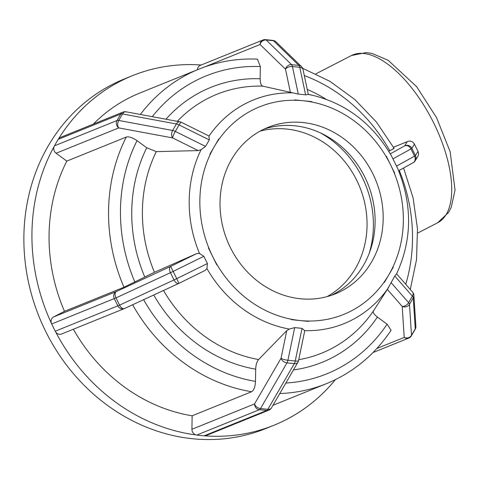 <?xml version="1.0" encoding="UTF-8"?>
<svg xmlns="http://www.w3.org/2000/svg" width="479" height="479" viewBox="0 0 479 479"><rect width="100%" height="100%" fill="white"/><g stroke="black" fill="none" stroke-linecap="round" stroke-linejoin="round"><path stroke-width="0.72" d="M412.551 292.052A5.389 3.365 138.8 0 1 412.371 296.148A5.389 1.994 30.2 0 1 413.257 297.812A5.389 4.856 -3.7 0 0 413.874 295.256L413.874 295.256A5.389 5.389 0 0 0 412.551 292.052L396.594 273.814M391.08 330.282L387.104 324.181L377.416 317.068C374.105 314.505 372.77 312.476 373.422 310.973L387.331 289.418L402.204 306.41A5.389 4.856 -3.7 0 0 409.485 304.303A5.389 1.994 -149.8 0 0 408.599 302.632A5.389 3.365 138.8 0 1 402.204 306.41L404.21 337.426A5.389 4.808 68 0 0 408.731 338.102A5.389 4.808 68 0 0 408.749 338.09L372.991 352.562M387.331 289.418L394.78 276.048L396.54 273.904C412.126 240.224 412.563 205.204 397.845 168.847L391.535 156.028C372.997 124.199 346.982 104.027 313.488 95.525A120.666 107.727 68 0 0 308.29 94.453L305.62 94.842L298.279 94.082L262.797 86.154C261.079 85.49 260.199 83.023 260.145 78.754L260.337 66.551L257.421 59.127C237.099 58.276 217.652 61.593 199.072 69.06A169.704 151.502 68 0 0 140.359 114.463M415.88 326.265L415.88 326.265A5.389 4.856 176.3 0 1 415.263 328.828A5.389 1.994 30.2 0 1 415.161 329.324A5.389 5.389 0 0 0 415.88 326.265L413.874 295.256M408.731 338.102A5.389 5.389 0 0 0 411.383 335.809A5.389 1.994 -149.8 0 0 411.491 335.312A5.389 4.856 176.3 0 1 404.21 337.426L376.883 348.484M298.549 360.597A5.389 1.198 -168.3 0 1 295.256 361.022A5.389 2.191 95.9 0 1 294.328 363.627A5.389 3.646 30.1 0 0 297.938 362.202A5.389 5.389 0 0 0 298.549 360.597L304.644 331.229M286.771 330.63L281.041 358.238A5.389 3.646 30.1 0 0 286.987 362.866A5.389 2.191 -84.1 0 0 287.915 360.262A5.389 1.198 -168.3 0 1 281.041 358.238L254.559 403.923A5.389 4.808 68 0 0 259.373 409.713A5.389 2.191 -84.1 0 0 260.504 408.551A5.389 3.646 -149.9 0 1 254.559 403.923L191.923 429.274L192.133 415.802L251.619 391.726C253.9 390.271 255.199 386.822 255.505 381.386L255.69 369.183C255.87 364.818 256.84 361.603 258.6 359.531L286.771 330.63L289.352 329.073L294.693 327.606L302.033 328.366L304.668 330.66L304.656 331.175M271.455 407.892A5.389 3.646 -149.9 0 1 267.845 409.311A5.389 2.191 95.9 0 1 266.713 410.473A5.389 4.808 68 0 0 268.803 410.186A5.389 5.389 0 0 0 271.455 407.892L297.938 362.202M178.739 283.436L124.546 308.506A5.389 2.958 -114.8 0 1 124.432 308.56A5.389 2.958 -114.8 0 1 119.588 305.129L55.259 331.223A5.389 4.808 68 0 0 55.666 331.935A188.558 168.339 68 0 0 195.995 434.926A5.389 4.808 68 0 0 196.737 435.064L259.373 409.713L266.713 410.473L204.078 435.824A5.389 4.808 68 0 0 204.82 435.836A188.558 168.339 68 0 0 273.982 425.232A188.558 168.339 68 0 0 335.396 379.655M195.995 434.926A5.389 4.808 -112 0 1 191.923 429.274M268.815 410.186L206.18 435.531A5.389 4.808 -112 0 1 204.82 435.836M204.078 435.824L196.737 435.064M201.168 65.012A188.558 168.339 68 0 0 132.509 75.658A188.558 168.339 68 0 0 58.63 138.736A5.389 4.808 -112 0 1 60.378 137.449L123.013 112.098A5.389 4.808 68 0 0 122.995 112.104A5.389 4.808 68 0 0 120.834 114.014L117.056 120.498A5.389 4.808 68 0 0 118.738 127.905A5.389 3.473 -79.5 0 1 118.744 120.457A5.389 1.994 -149.8 0 0 117.056 120.498L54.426 145.85A5.389 4.808 68 0 0 54.091 146.538A188.558 168.339 68 0 0 51.379 323.217A5.389 4.808 68 0 0 51.69 323.978L116.02 297.878A5.389 2.958 -114.8 0 1 116.229 291.597A5.389 4.808 68 0 0 114.325 298.633L117.888 305.877A5.389 4.808 68 0 0 124.193 308.668A5.389 5.389 0 0 0 124.432 308.56L178.859 283.388A5.389 5.389 0 0 0 178.978 283.329L176.727 278.658L174.021 279.952A5.389 2.958 65.2 0 0 178.859 283.388L178.859 283.388A5.389 2.958 65.2 0 0 178.978 283.329L204.916 270.551L206.928 268.581A120.666 107.727 68 0 0 289.352 329.073M196.6 253.648L170.656 266.42A5.389 2.958 65.2 0 0 170.452 272.707L173.159 271.407L170.656 266.42L116.229 291.597L53.594 316.942L64.497 311.326L123.983 287.25L154.442 272.282L196.6 253.648L199.486 253.463L203.844 256.301L207.413 263.546L206.928 268.581M51.379 323.217A5.389 4.808 -112 0 1 53.594 316.942M61.911 333.851A5.389 4.808 -112 0 1 61.557 334.013A5.389 4.808 -112 0 1 55.666 331.935M178.978 283.329L204.916 270.551M55.259 331.223L51.69 323.978M56.103 153.25L118.738 127.905L172.632 137.916A5.389 0.886 -63.6 0 1 175.308 131.414A5.389 1.994 -149.8 0 0 172.638 130.468A5.389 3.473 100.5 0 0 172.632 137.916L198.18 150.592L156.292 151.615L146.742 147.772L137.048 140.658C132.575 137.629 128.989 136.419 126.294 137.03L66.803 161.106L56.103 153.25A5.389 4.808 -112 0 1 54.091 146.538M179.906 121.81A5.389 3.473 100.5 0 0 176.41 123.983A5.389 1.994 30.2 0 1 179.086 124.929A5.389 0.886 -63.6 0 1 181.319 122.283A5.389 5.389 0 0 0 179.906 121.81L126.019 111.799A5.389 5.389 0 0 0 122.989 112.11M208.371 135.701L208.958 136.156L209.311 139.916L205.533 146.406L201.078 149.688L198.18 150.592M58.63 138.736A5.389 4.808 68 0 0 58.199 139.359L120.834 114.014A5.389 1.994 30.2 0 1 122.522 113.972A5.389 3.473 -79.5 0 1 126.019 111.799M54.426 145.85L58.199 139.359M204.293 67.072L260.073 44.499A5.389 4.682 -45.8 0 1 266.162 39.973A5.389 2.191 -84.1 0 0 265.522 39.643A5.389 5.389 0 0 0 262.935 40.014A5.389 4.808 68 0 0 260.073 44.499L285.478 69.186A5.389 3.06 -12 0 1 292.424 66.539A5.389 2.191 -84.1 0 0 291.567 64.659A5.389 4.682 134.2 0 0 285.478 69.186L290.424 92.477M301.465 66.593L301.465 66.593A5.389 4.682 134.2 0 0 298.908 65.419A5.389 2.191 95.9 0 1 299.764 67.3A5.389 3.06 -12 0 1 302.979 69.335A5.389 5.389 0 0 0 301.465 66.593L276.066 41.901A5.389 5.389 0 0 0 272.862 40.404A5.389 2.191 95.9 0 1 273.503 40.733A5.389 4.682 -45.8 0 1 276.066 41.901M197.444 69.724A5.389 4.808 -112 0 1 200.312 65.36L262.947 40.008M384.481 282.275L393.289 267.138M291.346 319.661L308.482 321.409M208.461 248.026L216.801 264.923M218.735 139.018L209.904 154.148M311.847 101.626L294.723 99.872M369.141 253.523A96.758 86.382 68 0 0 320.307 132.851M388.319 160.261L394.72 173.266L388.319 160.261M394.72 173.266L386.415 156.352M388.744 151.274L389.768 150.747C393.876 148.604 395.007 147.885 393.163 148.58M199.072 69.06L139.587 93.136A169.704 151.502 68 0 0 93.327 124.115M66.803 161.106A169.704 151.502 68 0 0 64.497 311.326M73.377 329.229A169.704 151.502 68 0 0 192.133 415.802M408.03 141.371A5.389 4.808 68 0 0 407.569 141.527A5.389 4.808 68 0 0 407.216 141.688L404.671 145.867A5.389 4.299 61 0 1 410.958 148.909L411.874 148.334A5.389 5.377 -148.6 0 0 404.671 145.867L390.283 153.837M413.413 162.543A5.389 5.377 -148.6 0 0 415.209 160.746L415.209 160.746A5.389 5.377 -148.6 0 0 415.443 155.579L414.521 156.154A5.389 4.299 61 0 1 413.221 162.656L413.221 162.656A5.389 4.299 61 0 1 412.988 162.776M407.216 141.688A5.389 5.377 31.4 0 1 414.425 144.155L417.987 151.4A5.389 5.377 31.4 0 1 417.76 156.567A5.389 5.389 0 0 0 417.993 151.388L415.443 155.579L411.874 148.334L414.425 144.155A5.389 5.389 0 0 0 407.569 141.527L393.487 147.227L407.216 141.688M372.919 173.901A89.789 80.161 68 0 0 267.917 127.408A89.789 80.161 68 0 0 227.291 240.709A89.789 80.161 68 0 0 335.282 293.872A89.789 80.161 68 0 0 372.919 173.901M132.509 75.658L124.45 78.921A188.558 168.339 68 0 0 39.14 316.859A188.558 168.339 68 0 0 265.923 428.495L273.982 425.232M331.205 295.381A89.789 80.161 68 0 0 364.86 177.164A89.789 80.161 68 0 0 263.935 129.162M327.025 296.645A89.789 80.161 68 0 0 356.795 180.421A89.789 80.161 68 0 0 260.055 131.162M394.78 276.048L412.371 296.148L408.599 302.632L391.008 282.532M409.485 304.303L413.257 297.812L415.263 328.828L411.491 335.312L409.485 304.303M302.033 328.366L295.256 361.022L287.915 360.262L294.693 327.606M286.987 362.866L294.328 363.627L267.845 409.311L260.504 408.551L286.987 362.866M207.413 263.546L176.727 278.658L173.159 271.407L203.844 256.301M170.452 272.707L174.021 279.952L119.588 305.129L116.02 297.878L170.452 272.707M61.557 334.013L124.193 308.668A5.389 4.808 68 0 0 124.372 308.59M205.533 146.406L175.308 131.414L179.086 124.929L209.311 139.916M176.41 123.983L172.638 130.468L118.744 120.457L122.522 113.972L176.41 123.983M298.279 94.082L292.424 66.539L299.764 67.3L305.62 94.842M298.908 65.419L291.567 64.659L266.162 39.973L273.503 40.733L298.908 65.419M304.668 330.66A120.666 107.727 68 0 0 387.792 288.663A120.666 107.727 68 0 0 388.685 287.376M292.974 92.872A120.666 107.727 68 0 0 208.958 136.156M201.078 149.688A120.666 107.727 68 0 0 199.486 253.463M384.176 282.011A111.996 99.985 -112 0 1 299.914 320.523A111.996 99.985 -112 0 1 212.64 256.469A111.996 99.985 -112 0 1 214.329 146.586A111.996 99.985 -112 0 1 303.285 100.758A111.996 99.985 -112 0 1 390.559 164.812A111.996 99.985 -112 0 1 388.876 274.695A111.996 99.985 -112 0 1 384.176 282.011M177.314 121.331A139.634 124.66 -112 0 1 262.797 86.154M154.442 272.282A139.634 124.66 -112 0 1 156.292 151.615M258.6 359.531A139.634 124.66 -112 0 1 163.507 290.49M326.055 99.237A148.31 132.408 68 0 0 307.255 89.447M260.145 78.754A148.31 132.408 68 0 0 165.956 119.217M146.742 147.772A148.31 132.408 68 0 0 144.76 276.964M153.729 295.01A148.31 132.408 68 0 0 255.69 369.183M399.241 170.398A160.722 143.49 -112 0 1 405.749 284.281M304.303 75.556A160.722 143.49 -112 0 1 389.768 150.747M152.274 116.678A160.722 143.49 -112 0 1 260.337 66.551M134.88 282.053A160.722 143.49 -112 0 1 137.048 140.658M255.505 381.386A160.722 143.49 -112 0 1 143.61 299.692M126.294 137.03A169.704 151.502 68 0 0 123.983 287.25M132.641 304.764A169.704 151.502 68 0 0 251.619 391.726M392.906 158.902L410.958 148.909L414.521 156.154L396.468 166.147M373.422 310.973A139.634 124.66 -112 0 1 298.74 359.693M293.459 369.926A148.31 132.408 68 0 0 377.416 317.068M387.104 324.181A160.722 143.49 -112 0 1 285.861 383.032M279.772 393.546A169.704 151.502 68 0 0 326.397 383.679C353.023 372.71 374.59 354.909 391.092 330.288M351.466 55.516A94.076 42.242 62.7 0 1 432.1 119.804A94.076 42.242 62.7 0 1 437.632 222.777L448.625 212.407L451.248 207.305L455.05 190.013L450.134 151.705L436.537 117.612L416.694 86.723L388.17 60.3L372.051 53.432L366.076 52.576L351.466 55.516L315.906 73.838M411.383 335.809L415.161 329.324M181.319 122.283L208.323 135.677M302.979 69.335L308.308 94.405M272.862 40.404L265.522 39.643M313.488 95.525L308.29 94.321M410.275 289.454L416.52 259.72L417.472 228.866L413.108 197.941L403.581 167.991M302.638 68.269L329.917 81.328L354.801 99.47L376.44 122.055L394.085 148.292M398.636 170.734L413.221 162.656A5.389 5.389 0 0 0 415.209 160.746L417.76 156.567M417.993 151.388L414.425 144.143M272.952 405.306L326.397 383.679M417.658 233.069L437.632 222.777"/></g></svg>

